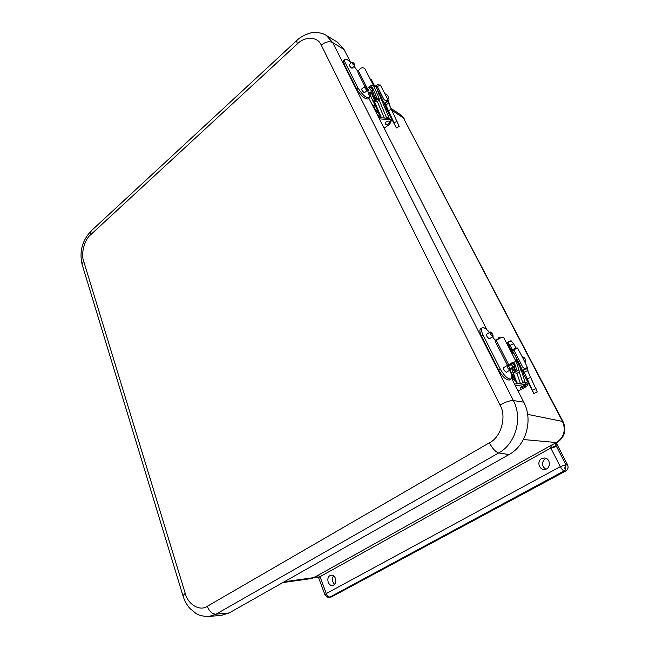 <?xml version="1.0" encoding="UTF-8"?>
<svg xmlns="http://www.w3.org/2000/svg" width="649" height="649" viewBox="0 0 649 649"><rect width="100%" height="100%" fill="white"/><g stroke="black" fill="none" stroke-linecap="round" stroke-linejoin="round"><path stroke-width="0.97" d="M333.602 575.825C331.607 578.892 331.931 581.691 334.576 584.222M546.231 458.478L545.119 458.932C541.298 462.51 541.509 465.925 545.736 469.178M567.559 464.814L565.896 464.676L565.652 469.511L564.143 470.882C562.967 470.557 561.677 469.146 560.298 466.639L565.896 464.676L556.006 445.522L556.258 442.951L567.559 464.814C568.605 467.426 568.029 469.478 565.814 470.987L331.323 596.999M330.049 575.59L331.209 575.201C336.271 574.292 337.626 584.895 332.499 585.374C328.094 586.266 325.936 577.561 330.049 575.59M541.607 458.616L544.406 457.999C551.22 458.202 550.879 469.981 544.065 469.381C538.759 469.389 536.845 460.936 541.607 458.616M550.774 448.037L556.006 445.522L555.017 443.559L553.126 444.232C551.261 445.676 550.474 446.942 550.774 448.037L320.022 576.693L326.293 593.559L560.298 466.639L550.936 448.337L556.501 446.423M565.814 470.987L564.143 470.882L330 597.031L327.81 597.267L324.914 594.711L326.293 593.559C327.291 595.839 328.524 596.999 330 597.031L332.215 596.715M324.914 594.711L318.667 577.878L319.908 576.409C319.227 575.704 317.84 575.752 315.747 576.572L553.126 444.232M319.908 576.409L318.456 577.367L315.373 577.034M315.747 576.572L313.856 577.334L315.268 577.237M523.394 439.527L556.55 442.553C564.07 437.264 566.058 430.222 562.505 421.436L563.129 421.801C566.674 430.36 564.679 437.248 557.15 442.456L554.725 442.999L555.017 443.559L555.844 443.08M344.035 49.47L337.439 42.177L326.236 35.37L332.71 42.574L344.035 49.47L350.598 62.361M221.577 615.301L229.121 612.964L509.003 454.568C526.152 445.449 533.348 419.919 523.743 402.129L511.607 378.326M486.774 329.587L368.835 98.137M489.825 338.527L489.297 338.786C487.277 337.366 486.385 335.858 486.604 334.259L486.864 334.211M506.828 372.023L506.325 372.291C504.265 370.863 503.356 369.305 503.6 367.61L503.867 367.569M489.533 332.442C486.312 328.702 483.854 327.161 482.166 327.826C480.941 328.856 481.266 331.323 483.14 335.225L500.201 368.932C504.297 375.982 507.907 379.332 511.039 378.975C512.385 377.848 512.029 375.163 509.976 370.92L509.643 370.246M498.189 338.859L495.065 340.173L492.502 336.758M482.102 327.867L480.617 328.865C479.384 329.895 479.708 332.369 481.574 336.271L498.586 369.954C502.675 377.004 506.285 380.346 509.424 379.99L509.497 379.941M510.333 369.516C513.318 368.332 514.852 367.18 514.925 366.068L513.002 363.505L511.282 364.47L513.116 366.953L510.228 368.827M513.229 362.945L514.754 365.906L513.018 366.863M511.282 364.47L511.071 364.057M498.254 339.029L498.116 338.145L499.803 337.172L500.371 337.959M500.444 337.926L499.998 337.229M499.973 338.121L499.803 337.172M513.002 363.505L512.791 363.091M507.502 365.428C509.481 366.815 510.357 368.316 510.138 369.938C508.143 369.038 507.153 367.545 507.185 365.46L507.502 365.428M509.627 369.589L509.887 369.557C509.911 367.821 509.092 366.58 507.429 365.833C507.25 367.18 507.98 368.429 509.627 369.589M490.449 332.045C492.388 333.424 493.248 334.876 493.045 336.401C491.09 335.557 490.1 334.113 490.092 332.069L490.449 332.045M492.502 336.06L492.794 336.036C492.786 334.34 491.966 333.14 490.336 332.434C490.173 333.708 490.887 334.916 492.502 336.06M352.375 67.95L351.628 68.023C349.981 66.701 349.194 65.541 349.259 64.551L349.446 64.494M364.819 92.434L364.089 92.523C362.41 91.201 361.615 90.016 361.688 88.978L361.882 88.921M351.166 62.912C348.115 59.927 346.014 58.743 344.854 59.375C344.286 59.951 344.497 61.233 345.471 63.213L357.915 87.802C362.191 94.624 365.922 97.991 369.086 97.902C369.711 97.277 369.492 95.898 368.429 93.756L368.178 92.645L368.729 92.726L368.178 93.213M358.183 71.747L354.094 66.376M344.83 59.4L343.637 60.503C343.07 61.079 343.272 62.361 344.246 64.34L356.666 88.929C360.941 95.744 364.665 99.102 367.845 99.013L367.869 98.981M371.163 90.535L372.55 89.538L370.936 87.242L369.549 88.24L371.293 90.706C371.252 92.004 370.392 92.677 368.729 92.726M368.551 94C371.569 93.334 372.98 91.955 372.794 89.862L372.55 89.538M365.111 86.698C366.717 87.988 367.488 89.124 367.423 90.122C365.793 89.497 364.819 88.321 364.487 86.593L365.111 86.698M366.661 89.732L367.172 89.822C366.904 88.386 366.093 87.404 364.738 86.885L366.661 89.732M352.634 62.28C354.216 63.561 354.979 64.673 354.922 65.622C353.324 65.014 352.35 63.853 351.993 62.158L352.634 62.28M354.143 65.225L354.67 65.33C354.378 63.918 353.567 62.953 352.237 62.45L354.143 65.225M514 367.561L515.022 370.052C515.022 368.632 516.166 371.926 514.3 367.293L515.201 369.524L514.024 367.545M515.249 369.752L515.939 371.463L515.063 370.027M517.131 370.968L514.438 363.002M507.542 365.436L495.568 342.007L496.412 340.66C499.17 338.088 501.628 337.115 503.794 337.74L516.312 361.988M508.548 366.125L509.798 365.744L510.69 364.454C512.11 363.197 513.359 362.702 514.43 362.969M518.843 369.597L516.344 362.028C514.195 361.501 511.704 362.491 508.865 365.006L508.272 365.866M518.129 391.128L525.114 387.266C526.988 386.114 527.832 385.222 527.645 384.581L526.144 384.313L515.428 385.822M527.645 384.581L526.769 382.886L525.268 382.61L514.552 384.103M524.408 382.732L524.084 381.717L522.534 382.991M517.172 361.712L516.774 358.873L513.813 353.161L512.751 353.17L508.289 344.538L506.618 343.199M518.77 369.33L518.373 370.384L516.004 371.496L515.282 371.504L514.251 370.068L512.377 370.944L515.736 380.46L517.618 383.673M512.377 370.944L513.278 372.445L516.904 373.248L519.281 372.137L520.831 368.892L516.117 359.676L516.547 359.473M525.057 382.642L524.822 381.263M516.815 359.002L517.269 361.671M522.534 374.165L523.548 373.686C524.222 373.865 517.764 360.211 513.967 353.445M513.757 353.072L511.696 349.925L511.201 350.16M524.952 368.283L525.244 369.086M511.428 350.054L510.958 348.829L511.663 349.941M530.468 386.674L527.158 380.152L530.468 386.674M523.378 373.775L533.851 393.521L523.248 370.133M523.086 370.206L524.465 373.353L523.451 371.999M513.294 350.898L507.924 342.461L509.652 347.174M537.226 391.955L526.412 367.975M516.109 348.172L513.554 343.694L511.014 340.717L507.713 342.283M520.741 388.183C518.778 387.567 526.891 383.819 525.731 385.879L520.741 388.183M513.943 350.111L522.761 367.123L513.943 350.111L517.05 347.726C518.064 348.537 524.611 361.104 527.369 367.537L528.067 371.171M527.02 369.159L526.639 367.878L527.369 367.537M522.761 367.123C523.638 368.348 524.927 368.6 526.639 367.878M514.552 379.892L512.012 379.121M511.404 374.384L513.464 377.58L511.834 376.55M376.712 100.076L375.584 97.35L376.98 99.938C374.084 94.689 376.217 98.202 375.081 97.155L376.68 100.092M372.623 91.558L375.017 97.196M377.613 99.605L372.348 87.161M365.152 86.723L357.972 72.664L358.378 70.903C360.284 67.812 362.41 67.009 364.754 68.486L373.905 86.22M367.091 90.414L368.705 90.162L369.143 88.418C370.125 86.885 371.196 86.479 372.364 87.201L372.388 87.25M379 98.34L373.954 86.301C371.609 84.865 369.468 85.684 367.504 88.743L367.358 89.327M374.611 104.951L373.881 105.552L374.343 108.537L379.292 114.11M384.2 128.299L389.773 124.056L391.347 120.56L389.716 119.676L379.389 118.856M369.119 95.346L370.433 95.468M370.96 96.701L369.419 96.555M391.347 120.56L390.698 119.294L389.067 118.41L378.74 117.583M387.502 118.288L387.323 117.858M388.297 118.345L387.842 117.258L386.788 118.223M381.166 117.777L373.248 101.698M378.959 94.348L377.775 90.276L375.593 86.057L374.716 86.139L371.423 79.77L370.1 78.845M374.96 88.702L375.763 90.609M378.967 98.242L378.602 99.086L376.607 100.124L375.438 99.484L373.856 100.311L381.401 117.793M373.856 100.311L374.335 101.074L377.272 101.422L379.267 100.384L380.606 97.553L377.564 90.763M389.278 118.434L380.655 97.666M369.792 93.764L372.859 101.09M377.791 90.316L379.04 94.308M385.125 108.424L385.985 107.977C386.634 108.269 379.324 92.685 376.769 88.337M371.325 92.961L374.359 100.043M385.928 100.465L386.536 101.917M393.383 121.582L390.755 116.301L393.383 121.582M385.985 107.977L396.361 127.918L384.914 102.988M384.792 103.053L387.08 108.245L385.928 106.477M376.745 88.288L377.896 87.688L377.183 88.053L375.82 85.717L375.836 86.52M396.361 127.918L399.216 126.441L387.161 100.222M379.462 85.441L378.667 84.216L375.82 85.717M385.652 124.186C383.275 121.412 393.172 119.286 388.84 123.505L387.575 124.202L385.652 124.186M377.84 87.615L383.908 99.265L377.345 86.609L380.338 84.987L387.964 99.808L390 105.755M388.199 102.226L387.348 100.124L387.964 99.808M383.908 99.265C384.776 100.473 385.92 100.765 387.348 100.124M377.531 115.206L377.75 115.068C377.791 114.508 378.797 115.157 380.768 116.99M379.722 117.656L379.454 116.65L380.866 117.753M563.129 421.801L403.378 117.923L562.505 421.436L527.629 414.354M392.223 110.5L403.378 117.923L400.603 114.784L404.23 118.84M311.204 578.592L314.335 577.553L284.311 581.723M369.508 95.379L369.013 95.054M326.415 596.52L327.81 597.267L331.404 596.991M564.484 467.864L565.652 469.511M83.583 260.906L82.107 264.435L182.929 595.685L185.233 593.348L83.583 260.906C80.768 253.702 84.557 239.595 90.584 234.816L297.226 44.002C304.754 36.068 317.913 36.49 321.247 45.122C325.376 41.836 329.197 40.984 332.71 42.574L513.383 400.579L523.743 402.129M321.247 45.122L499.99 405.017C505.514 401.926 509.984 400.441 513.383 400.579C522.875 418.321 515.704 443.819 498.683 452.945L509.003 454.568M499.99 405.017C506.942 416.488 501.069 437.385 489.395 442.788C492.437 448.556 495.536 451.939 498.683 452.945L215.979 614.181L229.121 612.964M489.395 442.788L207.291 606.288C209.262 611.407 212.158 614.035 215.979 614.181L209.132 616.453L222.169 615.244M90.584 234.816L91.095 230.987C82.188 240.519 79.186 251.666 82.107 264.435M297.226 44.002L296.739 40.554C302.458 34.713 312.567 32.199 312.729 32.612C313.459 32.247 321.377 32.101 326.236 35.37M207.291 606.288C199.827 611.658 187.845 604.414 185.233 593.348M495.804 341.625L495.065 340.173M500.201 368.932L498.586 369.954M483.14 335.225L481.574 336.271M368.559 92.661L367.407 90.414M358.086 72.169L357.794 71.609M357.915 87.802L356.666 88.929M345.471 63.213L344.246 64.34M371.155 86.812L372.558 89.554M515.022 370.052L514.438 370.328M512.645 368.478L513.489 370.425M512.272 368.681C513.327 371.033 513.229 371.082 511.988 368.827L513.051 370.628M496.412 340.66L508.865 365.006M519.395 390.666L517.683 390.236M525.268 382.61L526.144 384.313M513.278 372.445L515.282 371.504M519.281 372.137L522.834 382.853M515.549 371.577L514.819 370.149M520.336 383.299L516.904 373.248M513.018 372.039L516.782 382.707M522.388 370.425L525.276 369.078M523.54 371.09L522.818 371.431M536.017 388.581L532.602 390.171M507.924 342.461L511.234 340.887M510.179 345.292L513.554 343.694M512.637 349.633L516.036 348.026M524.319 372.185L527.759 370.579M527.548 378.829L530.987 377.223M522.664 366.936L522.202 366.109M513.976 350.168L514.543 351.336M514.438 378.594L514.43 378.781C514.462 379.787 513.602 379.324 511.834 377.402M510.966 373.118L512.191 374.197M374.619 99.914C373.508 97.78 373.435 97.821 374.408 100.019C373.508 98.169 373.321 97.431 373.848 97.804L374.944 99.743M358.378 70.903L367.504 88.743M385.198 127.723L383.299 126.531M371.974 104.302L373.881 105.552M389.067 118.41L389.716 119.676M374.335 101.074L376.014 100.189M379.267 100.384L386.763 118.223M371.78 92.596L373.978 97.739M384.322 118.029L377.272 101.422M374.14 100.79L381.45 117.793M372.932 101.26L369.711 93.789M373.07 101.358L374.067 100.838M384.103 103.191L386.569 101.901M386.155 105.722L385.376 106.12M385.011 103.516L384.395 103.84M385.782 105.008L385.068 105.381M397.123 121.225L394.243 122.71M385.847 104.789L388.743 103.272M388.702 110.655L391.598 109.146M383.778 99.021L383.518 98.575M379.235 117.623L378.562 115.563C378.683 115.149 379.438 115.676 380.841 117.136M315.706 576.993L311.471 578.551L282.769 582.599M556.209 442.975L557.15 442.456M400.603 114.784L391.331 108.561M369.865 94.162L369.435 93.87M318.667 577.878L318.456 577.367M91.095 230.987L296.723 40.571M182.929 595.685C184.462 600.674 186.839 604.99 190.068 608.624L196.282 613.67C199.194 615.52 203.478 616.453 209.132 616.453M511.039 378.975L509.424 379.99M513.302 362.921L514.925 366.068M506.39 372.307L510.138 369.938M503.421 367.845L507.161 365.468M484.008 342.372L484.495 342.047M489.403 338.81L493.045 336.401M486.442 334.495L490.076 332.085M369.086 97.902L367.845 99.013M371.22 86.804L372.794 89.862M364.535 92.685L367.423 90.122M361.598 89.173L364.487 86.593M352.107 68.202L354.922 65.622M349.178 64.746L351.993 62.158M525.244 362.896C526.161 359.822 525.106 357.68 522.056 356.471M503.794 337.74L516.344 362.028M524.863 381.401L520.831 368.892M517.075 383.754L510.041 369.995M516.799 358.946L517.504 361.112M512.669 351.198L514.13 350.501M522.429 370.514L525.309 369.167M537.234 391.947L533.851 393.521M514.446 380.273L514.665 379.04M510.86 372.842L512.061 373.946M385.173 93.87C387.94 94.884 388.865 96.839 387.932 99.735M373.848 97.804L375.081 97.155M364.754 68.486L373.954 86.301M389.165 118.134L380.606 97.553M372.891 101.163L369.703 93.789M377.783 90.3L379.235 93.789M373.207 101.723L374.213 101.195M385.587 106.647L386.39 106.233M384.184 103.369L386.634 102.088M388.84 123.505L387.575 124.202"/></g></svg>
